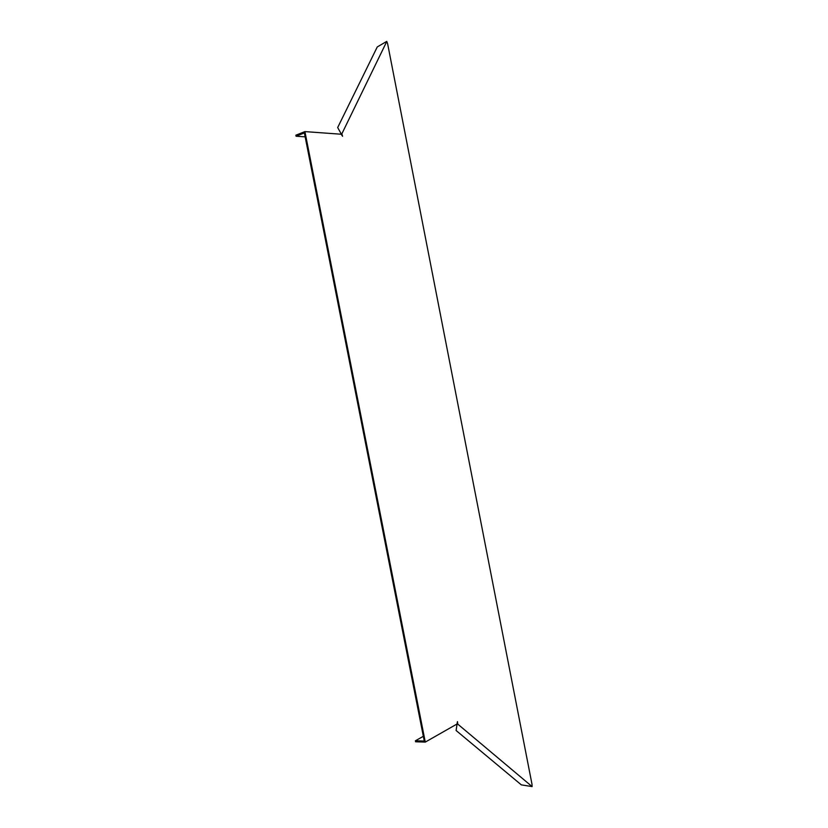 <?xml version="1.0" encoding="UTF-8"?>
<svg xmlns="http://www.w3.org/2000/svg" width="828" height="828" viewBox="0 0 828 828"><rect width="100%" height="100%" fill="white"/><g stroke="black" fill="none" stroke-linecap="round" stroke-linejoin="round"><path stroke-width="1.24" d="M341.446 134.157L341.767 135.202M341.188 133.836L337.679 127.543L377.268 46.937L386.717 41.41L387.576 43.522L532.021 784.385L532.104 786.59L457.739 724.096L457.491 721.612L457.025 724.014L425.271 742.095L304.921 131.6L295.875 135.202L296.082 136.227L304.383 132.925L424.278 741.07L415.387 740.781L423.336 736.309M457.232 723.817L457.17 722.906M340.846 133.422L341.85 133.836L342.564 136.278L341.219 134.229L304.921 131.6M305.149 136.837L296.082 136.227M341.85 133.836L386.811 41.4M457.739 724.096L456.963 724.728L456.104 730.503L521.319 784.861L532.104 786.59M415.387 740.781L415.584 741.774L425.271 742.095M457.159 723.506L457.077 724.345M341.509 134.519L341.105 133.743"/></g></svg>
